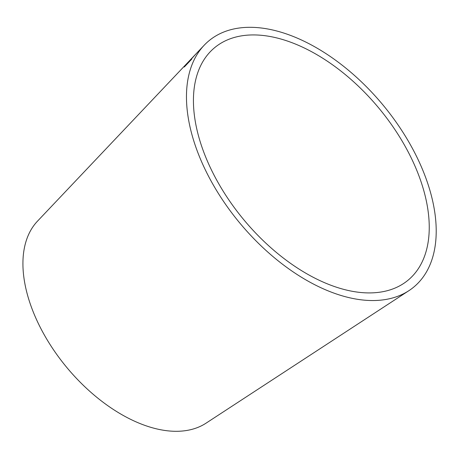<?xml version="1.0" encoding="UTF-8"?>
<svg xmlns="http://www.w3.org/2000/svg" width="459" height="459" viewBox="0 0 459 459"><rect width="100%" height="100%" fill="white"/><g stroke="black" fill="none" stroke-linecap="round" stroke-linejoin="round"><path stroke-width="0.69" d="M376.604 292.572A151.229 87.6 50.2 0 0 403.461 283.599A151.229 87.6 50.2 0 0 378.606 107.819A151.229 87.6 50.2 0 0 210.107 51.919A151.229 87.6 50.2 0 0 229.942 201.49A151.229 87.6 50.2 0 0 376.604 292.572M380.459 300.175A160.168 92.781 50.2 0 0 408.906 290.667A160.168 92.781 50.2 0 0 382.582 104.503A160.168 92.781 50.2 0 0 204.123 45.298A160.168 92.781 50.2 0 0 225.134 203.71A160.168 92.781 50.2 0 0 380.459 300.175M204.123 45.298L37.46 221.198A131.842 76.372 50.2 0 0 54.753 351.594A131.842 76.372 50.2 0 0 182.613 431.001A131.842 76.372 50.2 0 0 206.028 423.181L408.906 290.667M190.841 59.641L184.283 67.008L191.69 59.182L189.005 61.827L190.106 60.399L195.976 53.91L191.185 59.022M190.766 59.578L190.158 60.06M186.365 64.438L184.839 66.423M191.799 59.027L189.005 61.827M189.768 60.823L185.786 65.385L189.464 60.846C190.273 59.997 190.284 60.043 189.498 60.984L185.706 65.316M189.578 61.058L189.498 60.984C190.284 60.043 190.273 59.997 189.464 60.846"/></g></svg>
